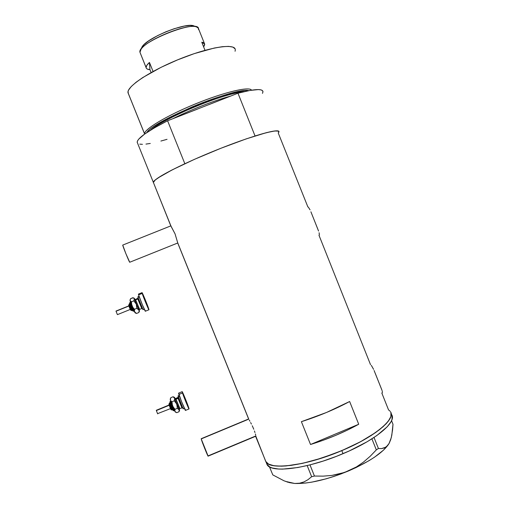 <?xml version="1.0" encoding="UTF-8"?>
<svg xmlns="http://www.w3.org/2000/svg" width="509" height="509" viewBox="0 0 509 509"><rect width="100%" height="100%" fill="white"/><g stroke="black" fill="none" stroke-linecap="round" stroke-linejoin="round"><path stroke-width="0.76" d="M248.742 419.13L201.22 438.917C201.526 440.749 208.2 457.4 208.124 456.134L201.22 438.917L248.742 419.13M129.725 262.25L125.825 253.546L122.739 245.083C122.427 245.44 129.458 262.714 129.725 262.25L177.826 242.965L129.738 262.243M208.474 104.803L237.97 93.211L255.041 135.973C270.979 131.036 278.957 129.661 278.977 131.844C279.969 127.931 251.796 135.814 216.847 149.881C181.904 163.911 153.056 178.952 153.349 182.343L170.801 225.875L175.045 233.841L177.87 243.359L248.608 418.773M255.658 436.429L265.952 461.816C270.273 469.883 303.358 466.18 337.938 452.221C372.569 438.357 396.008 419.34 390.467 411.762C396.072 418.882 374.675 436.951 341.8 450.63L321.809 458.068L302.575 463.336L286.083 465.932L281.477 466.174L273.874 465.729L268.587 464.106L265.736 461.434L255.887 436.334L265.399 460.6M248.551 418.799L177.87 243.359L175.045 233.841L170.674 225.512L153.349 182.343C154.042 179.55 164.541 173.334 184.843 163.713L167.588 120.76C147.534 131.087 137.405 138.251 137.188 142.24L170.757 225.557M318.545 231.022L310.91 211.801M382.081 390.543L374.09 370.495M255.887 436.48L255.842 435.971L255.887 436.48M255.683 435.119L255.397 433.967L255.683 435.119M254.977 432.567L254.436 430.977L254.977 432.567M253.781 429.265L253.03 427.496L253.781 429.265M252.229 425.747L253.03 427.496L252.229 425.747M250.619 422.546L251.408 424.073L250.619 422.546M249.295 420.122L249.9 421.217L249.295 420.122M358.718 424.251C344.071 432.332 328.012 439.076 310.535 444.497L301.385 421.687C318.812 416.114 334.897 409.389 349.638 401.512L358.718 424.251L310.535 444.497L301.385 421.687L326.524 412.468L349.638 401.512L358.718 424.251L347.736 429.952L335.698 435.38L323.113 440.298L310.535 444.497L358.718 424.251M381.833 393.063L388.526 409.86L390.015 411.145L388.526 409.86M319.124 232.753L319.366 234.903L318.978 235.253L370.527 364.673M278.977 131.844L278.277 133.084L307.881 206.947M262.975 91.671C262.549 88.451 254.214 88.967 237.97 93.211L255.041 135.973L266.811 132.569L274.803 130.966L278.627 131.176L278.964 131.926L278.277 133.084L278.913 131.468L277.087 130.838L272.767 131.265L266.01 132.773L246.178 138.9L220.772 148.316L194.502 159.317L172.303 169.815L157.975 177.94L154.418 180.714L153.349 182.508L155.22 179.982L161.289 175.84L171.355 170.299L184.843 163.713L167.588 120.76L197.237 109.206M265.736 461.434L268.587 464.106L273.874 465.729L281.477 466.174L291.167 465.379L302.575 463.336L315.211 460.098L335.189 453.309L348.258 447.799L360.397 441.806L375.629 432.555L383.175 426.631L388.303 421.21L390.887 416.508L390.918 412.691L390.887 416.508L388.303 421.21L386.057 423.844L379.695 429.545L371.029 435.621L360.397 441.806L341.8 450.63C306.303 465.843 269.865 470.431 265.952 461.816L267.085 464.634C271.049 473.37 307.531 468.904 343.021 453.678L341.8 450.63L343.021 453.678C375.89 439.992 397.236 421.815 391.593 414.587L391.116 413.384M310.057 209.835L308.282 207.074M317.724 228.904L311.362 212.94M373.593 369.356L371.315 365.335M381.419 388.819L375.12 373.014M382.291 392.884L382.31 391.236M248.647 418.964L201.233 438.701M255.842 435.939L208.092 455.892M389.544 442.601L388.023 445.07L385.72 447.214L381.54 448.588L378.416 448.486L376.323 449.892L370.253 456.217L363.604 461.994L356.427 466.938L348.646 470.895C369.878 461.536 383.328 452.437 389.01 443.6L391.287 437.625L392.56 429.997L392.993 424.264L391.561 420.669L392.993 424.264L391.809 435.24L390.651 439.84L389.01 443.6L386.923 446.272L384.416 447.901L381.54 448.588L378.416 448.486L376.323 449.892L371.907 438.841L376.323 449.892L370.253 456.217L363.604 461.994L356.427 466.938L344.529 472.467L331.843 475.425L323.177 476.138L314.447 476.049L311.642 476.704L307.169 465.576L311.642 476.704L308.015 479.669L304.032 481.889L299.604 483.206L294.673 483.467L289.468 482.634L284.016 480.801L272.799 474.897L269.452 466.81L272.799 474.897L284.073 480.827L289.468 482.634L294.673 483.467C308.899 483.932 326.886 479.745 348.646 470.895L340.349 473.739L331.843 475.425L323.177 476.138L314.447 476.049L309.968 464.889L323.03 461.109L336.411 456.357L349.479 450.84L367.142 441.742L376.825 435.551L387.228 426.79L391.071 421.662L392.032 419.391L392.051 415.529M378.416 448.486L374.02 437.473L378.416 448.486M285.46 481.368L294.673 483.467L287.051 481.998M266.869 464.253L269.738 466.969L272.092 467.943L278.576 469.031L282.667 469.12L297.892 467.51L309.987 464.882L314.447 476.049L311.642 476.704L308.015 479.669L304.032 481.889L299.604 483.206L294.673 483.467L305.502 483.054L311.902 482.118L326.084 478.842L333.586 476.551L341.157 473.885L355.886 467.65L369.057 460.651L374.713 457.05L383.665 449.994L389.01 443.6M144.601 133.982L144.594 133.873C143.812 129.445 166.558 115.689 195.367 103.925C224.164 92.123 249.652 86.167 251.522 90.176C249.652 86.148 223.941 92.18 195.023 104.071C166.099 115.912 143.493 129.668 144.601 133.982L128.033 92.816L144.601 133.982M146.872 132.525C152.815 121.053 236.233 86.715 248.793 90.653C244.492 89.272 220.925 94.769 192.09 106.947C163.847 119.793 148.774 128.319 146.872 132.525M235.273 49.551C234.853 43.144 209.492 46.987 179.817 58.955C150.136 70.853 126.569 86.67 128.007 92.67L128.363 93.637L128.052 91.537L128.592 90.055L131.277 86.498L136.056 82.267L142.794 77.527L161.105 67.303L177.488 59.909L194.298 53.61L214.372 48.018L222.388 46.682L228.624 46.383L232.868 47.102L235.018 48.762M173.003 118.642C190.417 109.842 214.238 100.528 230.418 96.163C215.192 100.171 189.456 110.23 173.003 118.642M244.371 91.595C226.091 92.345 163.943 117.923 150.645 130.1C156.308 124.998 170.604 117.401 193.547 107.304C215.994 97.9 236.742 92.053 244.371 91.595M137.22 142.482L137.468 141.006L138.76 139.116L144.511 134.166L154.303 127.912L167.588 120.76L237.97 93.211L250.014 90.43L258.311 89.584L260.926 89.87L262.479 90.621L262.981 91.798L262.459 93.37M167.047 139.326L160.901 141.044M150.276 143.455L145.962 144.092M142.431 144.327L139.759 144.142M235.298 49.914L235.069 51.263M204.414 43.469L198.574 28.854C198.663 18.184 136.915 42.826 139.956 52.255L140.993 49.379C146.617 39.619 188.406 22.822 196.652 27.002L198.236 28.065L198.58 29.656M196.652 27.002L193.948 25.927C186.179 22.014 147.419 37.596 142.132 46.758L141.146 49.157M201.768 42.215L204.675 44.118L203.645 46.898L204.656 44.862L204.624 43.908L203.174 42.571L201.768 42.215L205.006 50.315L201.768 42.215M146.401 68.359L139.956 52.255L146.089 67.519L146.853 65.292L149.449 62.442L153.069 71.464L149.449 62.442L149.951 69.663C147.623 69.498 146.338 68.83 146.108 67.659L146.089 67.519C145.994 66.24 147.114 64.548 149.449 62.442L149.951 69.663L147.158 69.001M151.109 72.545L149.951 69.663L151.109 72.545M139.956 52.255L146.108 67.659M141.216 48.667L142.119 46.777L144.072 44.55L148.819 40.784L157.885 35.477L165.94 31.774L174.231 28.708L184.303 26.086L190.207 25.45L194.304 26.067M171.787 409.198L169.414 403.752L168.963 404.655L170.808 408.892M173.734 409.815L170.318 401.945L170.801 401.429L170.318 401.945L170.165 401.277L169.866 402.848C170.623 405.476 173.671 412.494 172.761 409.51M169.173 405.285L156.346 410.578L157.675 413.868L156.346 410.578L169.173 405.285M168.963 404.649L169.312 403.249L169.414 403.752L170.07 403.484L169.414 403.752L171.896 409.72L172.475 409.484M178.061 398.394L181.866 407.696L178.061 398.394L178.557 397.784L175.917 399.279L174.937 398.967C174.549 397.656 174.721 397.784 175.452 399.336L174.727 398.146L175.828 401.525L179.308 409.605L179.073 408.523L179.251 409.045L179.728 408.581L175.917 399.279L178.061 398.394L177.902 397.605M182.553 407.747L179.753 408.574M183.164 408.854L178.035 395.868L178.258 396.88L179.556 396.346L178.258 396.88L183.189 408.835L184.36 408.345M182.139 391.682L178.576 393.152L178.907 394.456L182.489 392.973L182.139 391.682C182.088 390.638 187.242 403.166 188.667 407.544L189.043 408.931C189.132 410.057 183.851 397.217 182.489 392.973L178.907 394.456C180.231 398.712 185.524 411.546 185.48 410.407L189.004 408.95M175.325 412.093L172.487 405.94L171.985 401.754L174.301 400.799L175.745 402.326L177.119 405.164L177.304 408.352L179.162 409.637L176.808 404.159L177.304 408.352L179.62 410.229L179.289 409.007L179.62 410.216L176.464 403.3L174.555 397.943L174.504 397.364L175.102 398.452L174.472 397.338L174.765 398.916L174.301 400.799L176.808 404.159L174.676 398.356L174.301 400.799L171.985 401.754L170.604 400.628L170.171 399.107M185.454 410.432L181.554 401.614L178.621 393.133M178.774 393.342L179.06 393.871M185.117 409.007L185.473 410.279M188.667 407.544L189.036 408.803L188.61 408.263L185.842 401.836L182.171 391.663L188.667 407.544M179.219 395.391L178.048 395.875M178.163 396.027L178.379 396.422M182.922 407.792L183.183 408.74M174.994 398.382L175.732 398.502L179.562 407.76M179.111 408.657C180.498 413.003 176.082 402.759 174.937 398.967L175.917 399.279M174.472 397.338L173.06 396.753L174.676 398.356L173.06 396.753L170.769 397.701L173.06 396.753M179.022 411.736L176.718 412.684L179.022 411.736L179.162 409.637L179.022 411.736L179.422 410.432M176.146 412.468L174.861 411.418L176.718 412.684L174.861 411.418L174.988 409.312L177.304 408.352L174.988 409.312L173.544 407.779L170.375 400.125L174.861 411.418L174.988 409.312L172.487 405.94L171.985 401.754L170.604 400.628L170.292 399.565L170.769 397.701L170.375 400.125L170.458 398.515M172.882 410.159L170.019 403.332M170.884 409.306L169.064 404.967M169.077 405.011L156.314 410.279M157.688 413.601L170.502 408.619M169.866 402.848L170.318 401.945L173.862 410.585M129.712 303.854L128.662 305.139C129.789 309.033 130.794 310.827 131.697 310.528L129.152 304.401L128.713 305.336L130.673 309.847L128.682 305.171M129.591 303.459L130.037 302.524L133.708 311.374L130.037 302.524L129.598 303.466C130.107 305.489 133.345 312.965 132.664 310.554M128.93 306.011L116.027 311.228L117.369 314.53L116.027 311.228L128.93 306.011M129.108 304.096L129.801 304.14L129.152 304.401L131.723 310.515L132.295 310.28M142.437 308.581L141.782 308.524L137.818 298.999L138.308 298.401L135.661 299.871L134.662 299.515C134.433 298.681 134.592 298.815 135.133 299.909L134.567 299.139L135.808 302.779L139.192 310.407L139.04 309.65L139.593 309.408L135.661 299.871L139.625 309.396L141.75 308.537L137.754 298.529M139.269 296.893L137.984 297.409C138.715 300.03 143.093 310.566 143.074 309.657L137.984 297.409L139.269 296.893M142.196 293.419L138.594 294.876C139.574 298.344 145.428 312.437 145.377 311.215L142.355 304.789L138.594 294.876L142.196 293.419L142.017 292.662C141.966 291.555 147.674 305.33 148.755 308.931L148.959 309.765C149.054 310.967 143.214 296.874 142.196 293.419L145.014 299.146L148.959 309.777L142.196 293.419M139.415 310.935L135.668 302.537L134.3 298.56L134.936 299.362L134.293 298.255L133.282 297.822L134.382 298.866L134.293 298.255M135.07 299.788L134.821 299.311M142.017 292.662L138.429 294.107L138.594 294.876L138.473 294.087M138.556 294.183L138.804 294.609M145.186 310.375L145.345 310.961M139.078 296.333L137.863 296.823L137.984 297.409L137.894 296.811M142.94 309.033L143.054 309.466M134.821 299.286L135.566 299.413L135.661 299.871L137.818 298.999M139.091 309.841C140.134 313.347 135.451 302.429 134.662 299.515L135.661 299.871M135.184 312.755L130.336 301.525L130.018 300.164L130.628 298.624L132.938 297.689L134.191 298.484L134.427 299.311L133.822 300.864L136.317 304.197L136.794 308.339L138.823 310.032L134.382 298.866L133.822 300.864L136.317 304.197L136.794 308.339L138.48 309.51L139.491 311.031L139.167 310.083M129.999 299.998L134.491 311.782L134.465 309.287L132.435 306.902L131.659 304.955L131.494 301.805L130.056 300.615L130.628 298.624L133.282 297.822M138.83 312.52L139.326 311.432L138.83 312.52L136.52 313.455L134.491 311.782L135.146 312.876L136.52 313.455L138.83 312.52L139.065 311.215L138.83 312.52M139.014 310.598L139.065 311.215L139.014 310.598M135.579 312.946L136.52 313.455L134.491 311.782L134.465 309.287L136.794 308.339L134.465 309.287L132.435 306.902L131.487 303.918L131.494 301.805L133.822 300.864L131.494 301.805L130.24 300.997L129.967 300.005M132.728 310.821L129.712 303.867M130.711 310.019L128.79 305.597M128.872 305.852L116.033 311.044M128.713 305.33L129.152 304.401M255.874 436.181L208.124 456.134M170.96 225.824L122.739 245.083M248.786 419.219L177.864 243.187M144.594 133.873L128.007 92.67M140.993 49.379L142.132 46.758M171.877 409.732C170.973 410.788 170.216 407.83 168.924 404.515L169.312 403.243L169.911 402.994M170.598 400.837L169.828 402.708C172.92 411.126 173.054 411.017 173.9 410.572L174.453 410.591M178.347 397.16L175.732 398.502M179.575 410.324L179.283 411.024M130.399 301.722L129.547 303.269L132.467 310.611L134.293 311.374M130.31 309.427L117.471 314.619M138.2 298.089L135.566 299.413M144.251 309.179L143.074 309.657M148.921 309.784L145.377 311.215"/></g></svg>
